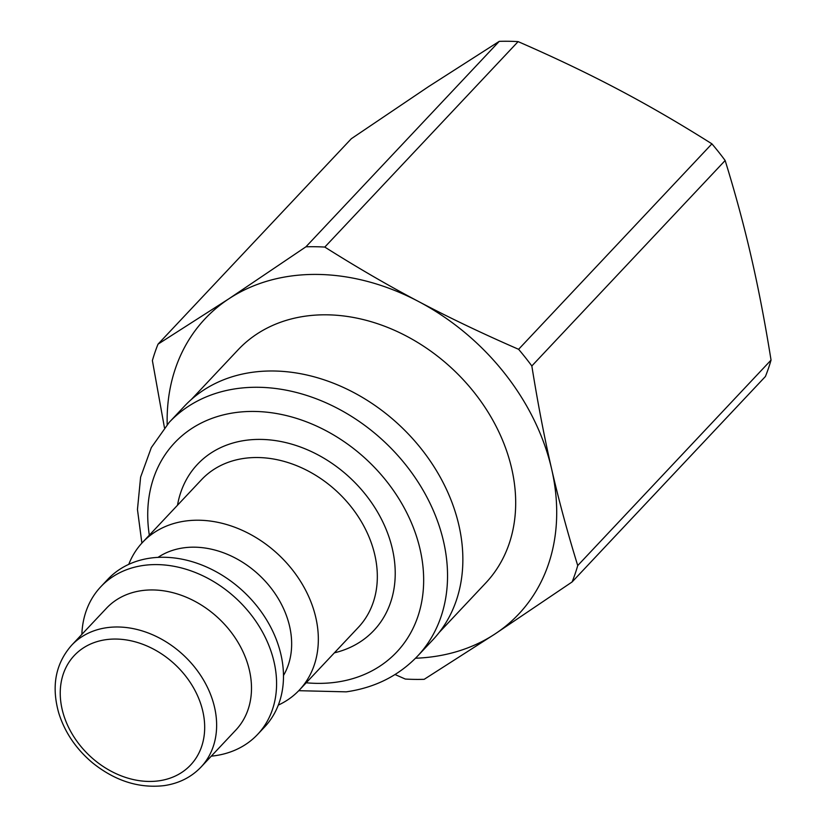 <?xml version="1.0" encoding="UTF-8"?>
<svg xmlns="http://www.w3.org/2000/svg" width="827" height="827" viewBox="0 0 827 827"><rect width="100%" height="100%" fill="white"/><g stroke="black" fill="none" stroke-linecap="round" stroke-linejoin="round"><path stroke-width="1.24" d="M725.155 160.51C735.368 193.559 744.062 225.719 751.226 256.98C758.431 288.199 765.037 322.571 771.043 360.096L577.732 565.554C567.508 532.505 558.814 500.356 551.65 469.085C544.445 437.865 537.85 403.493 531.833 365.968L725.155 160.51A242.766 189.931 -136.7 0 0 711.913 143.846L518.601 349.304C482.234 333.467 448.885 317.537 418.565 301.514A215.392 168.512 -136.7 0 0 228.841 298.816L158.019 344.166L351.341 138.709L428.427 86.701L499.25 41.35L305.928 246.808L228.841 298.816A215.392 168.512 -136.7 0 0 167.188 424.571M395.037 674.532L405.313 679.05A242.766 189.931 -136.7 0 0 424.189 679.318L495.011 633.968L572.098 581.96L765.409 376.502A242.766 189.931 -136.7 0 0 771.043 360.096M158.019 344.166A242.766 189.931 -136.7 0 0 152.385 360.572L164.459 427.755M415.516 658.23A215.392 168.512 -136.7 0 0 495.011 633.968A215.392 168.512 -136.7 0 0 551.65 469.085A215.392 168.512 -136.7 0 0 418.565 301.514C388.214 285.532 356.954 267.39 324.804 247.077A242.766 189.931 -136.7 0 0 305.928 246.808M531.833 365.968A242.766 189.931 -136.7 0 0 518.601 349.304M572.098 581.96A242.766 189.931 -136.7 0 0 577.732 565.554M324.804 247.077L518.115 41.619A242.766 189.931 -136.7 0 0 499.25 41.35M518.115 41.619C554.483 57.456 587.832 73.386 618.151 89.399C648.502 105.38 679.753 123.533 711.913 143.846M439.168 632.479L485.79 582.932A170.073 133.054 -136.7 0 0 406.646 336.207A170.073 133.054 -136.7 0 0 238.062 349.842L191.44 399.389M169.163 422.411L184.493 406.129A170.517 133.405 43.3 0 1 400.103 425.822A170.517 133.405 43.3 0 1 432.872 639.829L417.552 656.121A170.517 133.405 -136.7 0 0 384.772 442.104A170.517 133.405 -136.7 0 0 169.163 422.411L151.32 447.583L140.611 477.138L137.458 509.515L141.882 543.101M128.754 564.376A107.696 84.251 43.3 0 1 142.523 542.409A107.696 84.251 43.3 0 1 278.699 554.855A107.696 84.251 43.3 0 1 299.395 690.018A107.696 84.251 43.3 0 1 278.306 705.1M71.587 645.298L106.445 608.258A88.851 69.509 43.3 0 1 218.793 618.513A88.851 69.509 43.3 0 1 235.871 730.024L201.013 767.074A88.851 69.509 -136.7 0 0 183.935 655.563A88.851 69.509 -136.7 0 0 71.587 645.298C55.481 663.688 51.212 686.286 58.779 713.122C64.857 732.433 76.115 749.004 92.552 762.856C115.015 780.853 138.802 788.451 163.922 785.65C178.839 783.5 191.202 777.308 201.013 767.074M81.863 634.381A107.696 84.251 43.3 0 1 100.77 586.788A107.696 84.251 43.3 0 1 236.946 599.224A107.696 84.251 43.3 0 1 257.642 734.386A107.696 84.251 43.3 0 1 214.782 755.744A107.696 84.251 43.3 0 1 211.288 756.157M100.77 586.788L107.665 579.458A107.696 84.251 43.3 0 1 243.841 591.894A107.696 84.251 43.3 0 1 264.537 727.067L257.642 734.386M157.998 557.398A87.507 68.455 43.3 0 1 259.44 575.313A87.507 68.455 43.3 0 1 283.496 675.473M158.856 780.833A79.878 62.49 43.3 0 1 61.043 683.05A79.878 62.49 43.3 0 1 177.516 666.903A79.878 62.49 43.3 0 1 158.856 780.833M149.325 535.183A152.571 119.357 43.3 0 1 254.726 411.453A152.571 119.357 43.3 0 1 417.501 539.586A152.571 119.357 43.3 0 1 336.093 682.213A152.571 119.357 43.3 0 1 306.197 682.782M334.377 652.834A121.156 94.785 -136.7 0 0 350.648 478.378A121.156 94.785 -136.7 0 0 177.505 505.235M142.523 542.409L201.519 479.712A107.696 84.251 43.3 0 1 337.685 492.158A107.696 84.251 43.3 0 1 358.391 627.321L299.395 690.018M298.743 690.69L346.224 691.848C374.858 687.744 398.635 675.835 417.552 656.121"/></g></svg>
